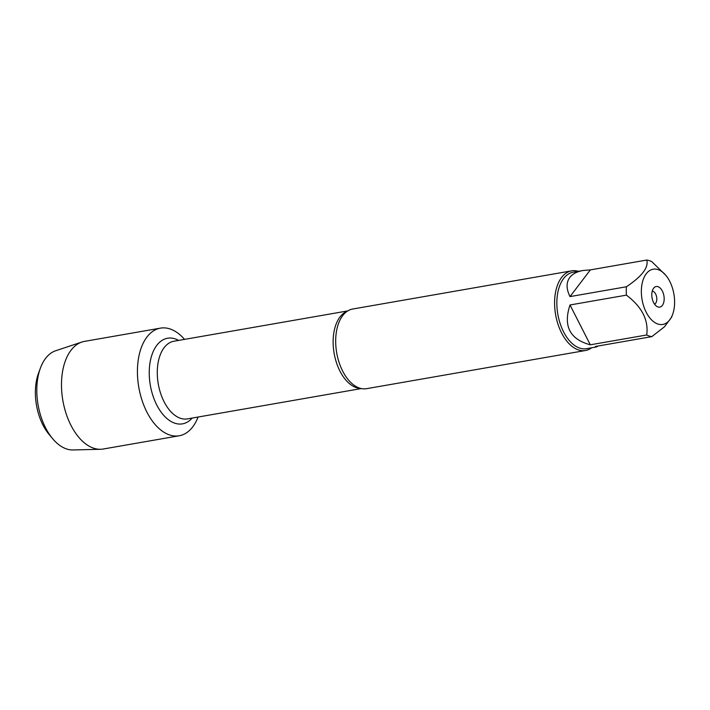 <?xml version="1.0" encoding="UTF-8"?>
<svg xmlns="http://www.w3.org/2000/svg" width="710" height="710" viewBox="0 0 710 710"><rect width="100%" height="100%" fill="white"/><g stroke="black" fill="none" stroke-linecap="round" stroke-linejoin="round"><path stroke-width="1.06" d="M571.63 270.847L352.719 309.019A40.426 23.306 80.1 0 0 344.314 313.74A40.426 23.306 80.1 0 0 342.726 315.604A40.426 23.306 80.1 0 0 337.037 354.627A40.426 23.306 80.1 0 0 357.094 387.074A40.426 23.306 80.1 0 0 366.608 388.672L585.519 350.5A40.426 23.306 -99.9 0 1 555.61 314.672A40.426 23.306 -99.9 0 1 571.63 270.847A40.426 23.306 -99.9 0 1 578.33 271.318M192.721 426.879A54.626 31.488 -99.9 0 1 149.419 416.628A54.626 31.488 -99.9 0 1 142.657 344.306A54.626 31.488 -99.9 0 1 184.538 339.38A54.626 31.488 -99.9 0 0 160.442 328.135A54.626 31.488 -99.9 0 0 146.943 337.028A54.626 31.488 -99.9 0 0 142.018 400.262A54.626 31.488 -99.9 0 0 179.213 435.771A54.626 31.488 -99.9 0 0 198.081 417.036A54.626 31.488 -99.9 0 1 192.721 426.879M591.67 347.785A40.426 23.306 -99.9 0 1 585.519 350.5M662.35 305.415A10.446 6.017 -99.9 0 1 657.203 306.64A10.446 6.017 -99.9 0 1 652.046 297.863A10.446 6.017 -99.9 0 1 653.919 287.852A10.446 6.017 -99.9 0 1 662.519 291.375A10.446 6.017 -99.9 0 1 662.35 305.415M646.233 273.776A28.027 16.152 80.1 0 0 648.044 315.471A28.027 16.152 80.1 0 0 672.618 314.441A28.027 16.152 80.1 0 0 674.5 305.185A28.027 16.152 80.1 0 0 665.794 275.294A28.027 16.152 80.1 0 0 646.233 273.776M570.006 304.972C563.039 326.005 569.81 339.282 590.303 344.811L570.006 304.972L626.415 295.138C641.973 306.897 648.736 320.183 646.712 334.978A38.81 22.374 80.1 0 0 651.824 336.629L664.507 326.751L671.58 317.237L672.618 314.441M590.303 344.811L646.712 334.978M651.824 336.629L595.424 346.471L596.409 346.959L598.095 346.001M665.794 275.294L651.878 261.697A38.81 22.374 80.1 0 0 646.766 260.046C648.762 267.43 641.973 276.341 626.415 286.76A38.81 22.374 80.1 0 0 626.415 295.138M590.356 269.889L583.07 270.492C576.973 271.584 572.544 273.909 569.793 277.45C566.118 282.5 566.189 288.881 570.015 296.602L590.356 269.889L646.766 260.046M570.015 296.602L626.415 286.76M596.409 346.959L586.54 348.681A38.81 22.374 -99.9 0 1 560.11 323.458A38.81 22.374 -99.9 0 1 563.607 278.533A38.81 22.374 -99.9 0 1 573.21 272.214L583.07 270.492M654.549 304.182A6.736 3.887 80.1 0 0 655.632 303.268A6.736 3.887 80.1 0 0 656.386 295.964A6.736 3.887 80.1 0 0 652.259 291.064M179.213 435.771L103.278 449.013A54.626 31.488 -99.9 0 1 100.589 449.279A54.626 31.488 -99.9 0 1 65.391 411.303A54.626 31.488 -99.9 0 1 71.009 350.27A54.626 31.488 -99.9 0 1 81.881 342.042A54.626 31.488 -99.9 0 1 84.508 341.377L160.442 328.135M81.881 342.042L55.664 350.758A50.534 29.128 80.1 0 0 45.6 358.373A50.534 29.128 80.1 0 0 40.381 368.17A50.534 29.128 80.1 0 0 52.691 438.736A50.534 29.128 80.1 0 0 72.961 449.954L100.589 449.279M52.691 438.736L49.141 434.511A43.798 25.249 -99.9 0 1 38.473 373.353L40.381 368.17M360.689 388.423A39.414 22.72 -99.9 0 1 334.135 353.305A39.414 22.72 -99.9 0 1 347.234 311.264M347.793 310.909L173.888 341.235A39.414 22.72 80.1 0 0 158.277 383.968A39.414 22.72 80.1 0 0 187.431 418.891L361.337 388.565M192.188 418.066A43.461 25.054 -99.9 0 1 150.343 385.352A43.461 25.054 -99.9 0 1 178.645 340.409"/></g></svg>
